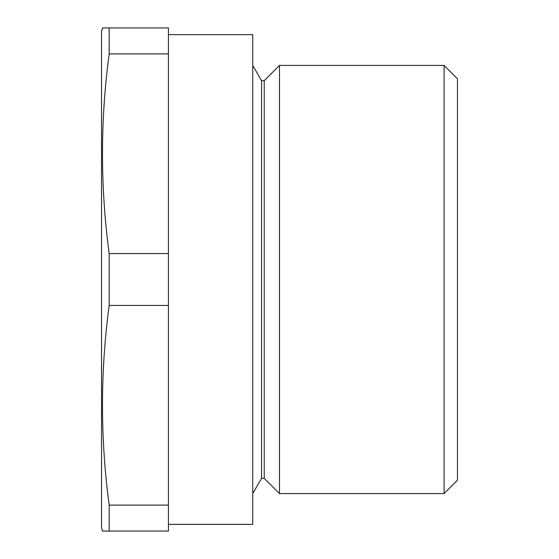 <?xml version="1.0" encoding="UTF-8"?>
<svg xmlns="http://www.w3.org/2000/svg" width="559" height="559" viewBox="0 0 559 559"><rect width="100%" height="100%" fill="white"/><g stroke="black" fill="none" stroke-linecap="round" stroke-linejoin="round"><path stroke-width="0.84" d="M106.825 531.05L109.18 531.05L109.18 505.105C100.257 438.549 100.257 372.001 109.18 305.445L168.441 305.445L168.441 531.05L102.437 531.05L101.542 527.703L101.542 31.297L102.723 27.95M109.18 305.445L109.18 253.555C100.257 186.999 100.257 120.451 109.18 53.895L109.18 27.95L102.437 27.95M168.441 524.363L252.738 524.363L252.738 34.637L168.441 34.637M279.5 65.417L279.5 493.583L264.232 478.315L264.232 80.685L279.5 65.417L444.077 65.417L457.458 78.798L457.458 480.202L444.077 493.583L444.077 65.417M264.232 80.685L261.556 80.685L252.738 65.417M264.232 478.315L261.556 478.315L261.556 80.685M261.556 478.315L252.738 493.583M279.5 493.583L444.077 493.583M109.18 27.95L168.441 27.95L168.441 53.895L109.18 53.895M168.441 53.895L168.441 253.555L109.18 253.555M168.441 305.445L168.441 253.555M168.441 505.105L109.18 505.105M105.826 531.05L103.073 531.05M103.073 27.95L105.826 27.95"/></g></svg>
